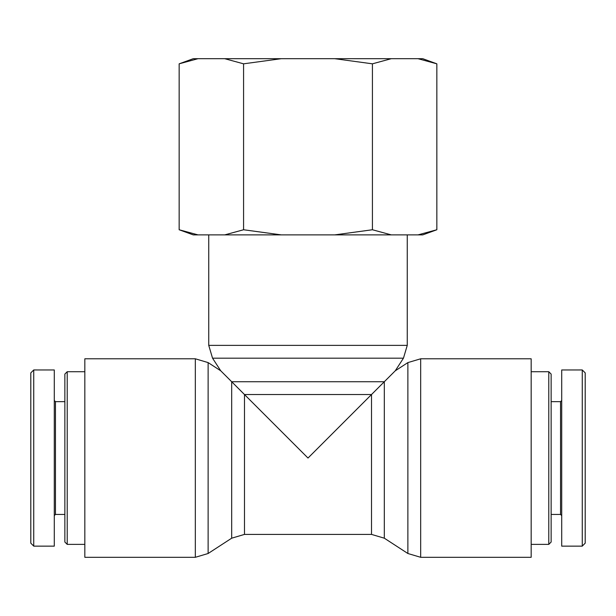 <?xml version="1.0" encoding="UTF-8"?>
<svg xmlns="http://www.w3.org/2000/svg" width="616" height="616" viewBox="0 0 616 616"><rect width="100%" height="100%" fill="white"/><g stroke="black" fill="none" stroke-linecap="round" stroke-linejoin="round"><path stroke-width="0.92" d="M208.123 553.507L208.123 362.593L220.744 370.801L231.685 381.735L231.685 538.192L208.123 553.507L195.326 557.303L84.831 557.303L84.831 358.797L195.326 358.797L195.326 557.303M407.877 362.593L407.877 553.507L420.674 557.303L420.674 358.797L407.877 362.593L395.256 370.801L384.315 381.735L231.685 381.735L308 458.05L371.51 394.54L371.51 534.403L384.315 538.192L384.315 381.735L371.51 394.54L244.49 394.54L244.49 534.403L231.685 538.192M208.747 345.376L212.543 358.181L403.457 358.181L407.253 345.376L208.747 345.376L208.747 234.881M420.674 358.797L531.169 358.797L531.169 557.303L420.674 557.303M67.213 371.718L64.865 374.074L64.865 542.034L67.213 544.382L67.213 371.718L84.831 371.718M33.734 369.954L30.8 372.888L30.8 543.166L33.734 546.099L33.734 369.954L54.293 369.962L54.293 546.146L33.734 546.146M54.293 515.607L55.463 514.429L55.463 401.671L54.293 400.5M55.463 514.429L64.865 514.429M548.787 544.382L551.135 542.034L551.135 374.074L548.787 371.718L548.787 544.382L531.169 544.382M582.266 369.954L585.2 372.888L585.2 543.166L582.266 546.099L582.266 369.954L561.707 369.962L561.707 546.146L582.266 546.146M561.707 400.5L560.537 401.671L560.537 514.429L561.707 515.607M560.537 514.429L551.135 514.429M179.156 63.825L193.247 58.697L197.975 58.697L179.156 63.825L179.156 229.753L197.975 234.881L193.247 234.881L179.156 229.753M224.755 58.697L281.227 58.697L243.574 63.825L224.755 58.697L197.975 58.697M334.773 58.697L391.245 58.697L372.426 63.825L334.773 58.697L281.227 58.697M436.844 229.753L422.753 234.881L418.025 234.881L436.844 229.753L436.844 63.825L418.025 58.697L391.245 58.697M418.025 58.697L422.753 58.697L436.844 63.825M372.426 229.753L391.245 234.881L334.773 234.881L372.426 229.753L372.426 63.825M243.574 229.753L281.227 234.881L224.755 234.881L243.574 229.753L243.574 63.825M197.975 234.881L224.755 234.881M391.245 234.881L418.025 234.881M281.227 234.881L334.773 234.881M208.123 362.593L195.326 358.797M395.256 370.801L403.457 358.181M220.744 370.801L212.543 358.181M407.253 345.376L407.253 234.881M384.315 538.192L407.877 553.507M244.49 534.403L371.51 534.403M67.213 544.382L84.831 544.382M55.463 401.671L64.865 401.671M548.787 371.718L531.169 371.718M560.537 401.671L551.135 401.671"/></g></svg>
